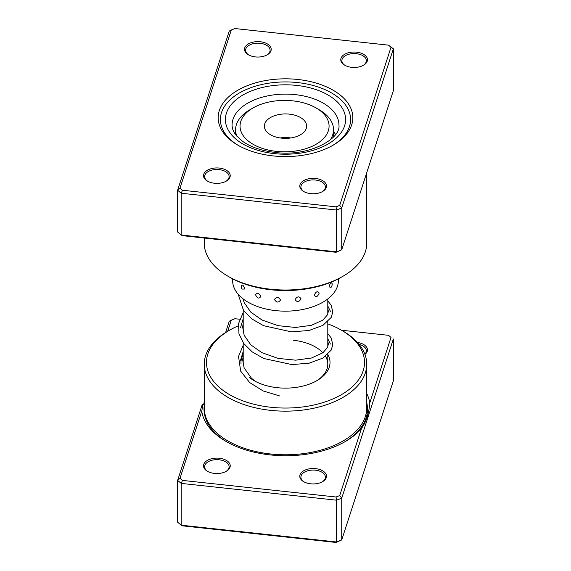 <?xml version="1.0" encoding="UTF-8"?>
<svg xmlns="http://www.w3.org/2000/svg" width="571" height="571" viewBox="0 0 571 571"><rect width="100%" height="100%" fill="white"/><g stroke="black" fill="none" stroke-linecap="round" stroke-linejoin="round"><path stroke-width="0.86" d="M204.254 401.591A7.566 1.135 -83.8 0 1 203.561 404.825M366.746 393.569A84.301 48.671 180 0 1 369.758 402.948L391.007 337.44L388.494 335.32L341.508 330.238M179.993 478.291L177.631 480.389L202.12 404.918L202.998 404.375L201.756 411.191L179.993 478.291L182.506 480.411L336.041 497.013L339.709 495.557L361.479 428.464C366.232 421.862 368.987 413.354 369.758 402.948M361.479 428.464A84.301 48.671 180 0 1 345.369 441.483A84.301 48.671 180 0 1 270.24 454.909A84.301 48.671 180 0 1 226.145 441.483A84.301 48.671 180 0 1 201.756 411.191M310.688 483.808A13.354 7.709 180 0 1 303.701 481.681A13.354 7.709 180 0 1 301.331 472.631A13.354 7.709 180 0 1 315.606 468.648A13.354 7.709 180 0 1 325.905 473.951A13.354 7.709 180 0 1 322.586 481.681A13.354 7.709 180 0 1 310.688 483.808M322.18 481.91A12.241 7.066 0 0 0 325.391 477.142A12.241 7.066 0 0 0 315.399 470.19A12.241 7.066 0 0 0 300.903 477.142A12.241 7.066 0 0 0 304.115 481.91M214.418 473.402A13.354 7.709 180 0 1 207.43 471.275A13.354 7.709 180 0 1 205.06 462.225A13.354 7.709 180 0 1 219.335 458.242A13.354 7.709 180 0 1 229.635 463.538A13.354 7.709 180 0 1 226.316 471.275A13.354 7.709 180 0 1 214.418 473.402M225.909 471.503A12.241 7.066 0 0 0 229.121 466.728A12.241 7.066 0 0 0 219.128 459.783A12.241 7.066 0 0 0 204.632 466.728A12.241 7.066 0 0 0 207.844 471.503M327.818 354.448A44.517 25.702 180 0 1 316.984 380.6A44.517 25.702 180 0 1 277.306 387.688A44.517 25.702 180 0 1 254.016 380.6A44.517 25.702 180 0 1 249.27 377.367M241.033 363.677A44.517 25.702 180 0 1 243.203 354.398M243.203 342.793L243.203 364.241A42.297 24.417 0 0 0 243.232 365.147M238.271 325.848A79.026 45.623 0 0 0 229.621 330.166A79.026 45.623 0 0 0 210.007 375.918A79.026 45.623 0 0 0 270.954 407.273A79.026 45.623 0 0 0 355.398 383.705A79.026 45.623 0 0 0 341.379 330.166A79.026 45.623 0 0 0 327.797 323.885M341.379 330.166L342.95 331.073A81.246 46.908 180 0 1 366.746 364.241A81.246 46.908 180 0 1 270.54 410.349A81.246 46.908 180 0 1 204.254 364.241A81.246 46.908 180 0 1 228.05 331.073L229.621 330.166M204.254 364.241L204.254 407.865A81.246 46.908 0 0 0 270.54 453.974A81.246 46.908 0 0 0 366.746 407.865L366.746 364.241M357.439 342.443A13.354 7.709 180 0 1 364.948 354.427M239.713 319.232L234.959 318.718L231.291 320.174L227.679 331.287M225.595 332.558L229.271 321.23L231.291 320.174M177.631 480.389L177.631 522.194L181.193 525.199L336.533 541.993L341.729 539.938L393.369 380.778L393.369 338.974L341.729 498.14L341.729 539.938L336.041 542.45L182.506 525.848L181.193 525.199L181.193 483.394L177.631 480.389M339.709 495.557L341.729 498.14L336.533 500.189L336.533 541.993L336.041 542.45M336.041 497.013L336.533 500.189L181.193 483.394L182.506 480.411M388.494 335.32L391.007 337.44M316.177 381.057A42.297 24.417 0 0 0 327.797 364.241A42.297 24.417 0 0 0 325.534 356.368M322.865 352.799A42.297 24.417 0 0 0 293.287 340.245M364.869 354.206A12.241 7.066 0 0 0 366.368 350.815A12.241 7.066 0 0 0 359.088 344.356M204.275 405.353L202.998 404.375M241.148 286.192L242.068 289.083L244.752 289.026C243.474 285.036 242.268 284.094 241.148 286.192M329.06 286.878L331.073 287.356A5.789 5.789 0 0 0 332.215 283.808L332.215 283.866C331.244 281.824 330.188 282.831 329.06 286.878M314.278 295.186C315.97 297.605 317.612 296.913 319.189 293.101C317.604 290.767 315.963 291.46 314.278 295.186M295.114 299.589C297.113 302.437 299.083 302.159 301.031 298.754C299.076 296.014 297.106 296.292 295.114 299.589M274.487 299.432C276.485 302.737 278.491 302.916 280.511 299.968C278.484 296.77 276.478 296.592 274.487 299.432M255.537 294.722C257.228 298.455 258.963 299.061 260.747 296.549C258.956 292.916 257.221 292.302 255.537 294.722M232.633 278.834L232.633 280.639A52.867 30.52 0 0 0 266.857 309.197A52.867 30.52 0 0 0 338.367 280.639L338.367 278.834M335.527 134.456A52.867 30.52 0 0 0 333.528 131.566M297.898 79.483A67.335 38.878 180 0 1 349.823 106.206A67.335 38.878 180 0 1 333.114 145.184A67.335 38.878 180 0 1 273.102 155.912A67.335 38.878 180 0 1 237.886 145.184A67.335 38.878 180 0 1 225.938 99.561A67.335 38.878 180 0 1 297.898 79.483M332.315 145.641A65.108 37.593 0 0 0 350.608 119.517A65.108 37.593 0 0 0 297.484 82.567A65.108 37.593 0 0 0 220.392 119.517A65.108 37.593 0 0 0 238.685 145.641A65.108 37.593 180 0 1 220.392 119.517A65.108 37.593 180 0 1 297.484 82.567A65.108 37.593 180 0 1 350.608 119.517A65.108 37.593 180 0 1 332.315 145.641M219.335 168.074A13.354 7.709 180 0 1 229.635 173.37A13.354 7.709 180 0 1 226.316 181.107A13.354 7.709 180 0 1 214.418 183.234A13.354 7.709 180 0 1 207.43 181.107A13.354 7.709 180 0 1 205.06 172.057A13.354 7.709 180 0 1 219.335 168.074M225.909 181.328A12.241 7.066 0 0 0 229.121 176.56A12.241 7.066 0 0 0 219.128 169.616A12.241 7.066 0 0 0 204.632 176.56A12.241 7.066 0 0 0 207.844 181.328M260.312 41.754A13.354 7.709 180 0 1 270.611 47.05A13.354 7.709 180 0 1 267.299 54.78A13.354 7.709 180 0 1 255.394 56.907A13.354 7.709 180 0 1 248.414 54.78A13.354 7.709 180 0 1 246.044 45.737A13.354 7.709 180 0 1 260.312 41.754M266.885 55.009A12.241 7.066 0 0 0 270.097 50.241A12.241 7.066 0 0 0 260.112 43.289A12.241 7.066 0 0 0 245.609 50.241A12.241 7.066 0 0 0 248.82 55.009M356.582 52.161A13.354 7.709 180 0 1 366.882 57.464A13.354 7.709 180 0 1 363.57 65.194A13.354 7.709 180 0 1 351.665 67.321A13.354 7.709 180 0 1 344.684 65.194A13.354 7.709 180 0 1 342.315 56.144A13.354 7.709 180 0 1 356.582 52.161M363.156 65.422A12.241 7.066 0 0 0 366.368 60.647A12.241 7.066 0 0 0 356.383 53.703A12.241 7.066 0 0 0 341.879 60.647A12.241 7.066 0 0 0 345.091 65.422M315.606 178.48A13.354 7.709 180 0 1 325.905 183.783A13.354 7.709 180 0 1 322.586 191.513A13.354 7.709 180 0 1 310.688 193.64A13.354 7.709 180 0 1 303.701 191.513A13.354 7.709 180 0 1 301.331 182.463A13.354 7.709 180 0 1 315.606 178.48M322.18 191.742A12.241 7.066 0 0 0 325.391 186.974A12.241 7.066 0 0 0 315.399 180.022A12.241 7.066 0 0 0 300.903 186.974A12.241 7.066 0 0 0 304.115 191.742M342.95 276.278L341.379 277.185A79.026 45.623 180 0 1 270.954 289.768A79.026 45.623 180 0 1 229.621 277.185L228.05 276.278A81.246 46.908 0 0 0 270.54 289.212A81.246 46.908 0 0 0 342.95 276.278A81.246 46.908 0 0 0 366.746 243.103L366.746 172.656M204.254 238.028L204.254 243.103A81.246 46.908 0 0 0 228.05 276.278M388.494 45.152L393.369 48.806L341.729 207.965L336.533 210.021L181.193 193.226L181.193 235.024L177.631 232.026L177.631 190.222L229.271 31.062L231.291 29.999L179.993 188.116L182.506 190.243L336.041 206.845L339.709 205.389L391.007 47.272L388.494 45.152L234.959 28.55L231.291 29.999M336.041 252.282L341.729 249.77L336.041 252.282L182.506 235.68L181.193 235.024L336.533 251.825L336.533 210.021L336.041 206.845M339.709 205.389L341.729 207.965L341.729 249.77L393.369 90.611L393.369 48.806L391.007 47.272M182.506 190.243L181.193 193.226L177.631 190.222L179.993 188.116M240.141 124.364A44.517 25.702 0 0 0 281.532 151.75A44.517 25.702 0 0 0 328.975 127.861A44.517 25.702 0 0 0 316.041 107.933A44.517 25.702 0 0 0 253.074 107.933A44.517 25.702 0 0 0 240.141 124.364M316.041 107.933L319.189 109.753A48.97 28.272 180 0 1 333.528 129.745A48.97 28.272 180 0 1 333.414 131.665A48.97 28.272 180 0 1 330.266 139.895M236.886 136.226A48.97 28.272 180 0 1 235.587 129.745A48.97 28.272 180 0 1 235.702 127.825A48.97 28.272 180 0 1 249.927 109.753L253.074 107.933M306.598 126.976A21.148 12.212 0 0 0 306.648 126.148A21.148 12.212 0 0 0 286.221 113.943A21.148 12.212 0 0 0 264.402 125.313A21.148 12.212 0 0 0 264.352 126.148A21.148 12.212 0 0 0 284.779 138.346A21.148 12.212 0 0 0 306.598 126.976M290.839 137.961A21.148 12.212 0 0 0 280.161 137.961M227.065 442.004A81.753 47.2 180 0 1 204.254 405.517M366.746 402.741A81.753 47.2 180 0 1 344.456 442.004M295.335 94.65A53.424 30.841 0 0 0 232.076 124.963C232.012 128.275 233.353 131.715 236.116 135.298L242.332 141.123C250.583 147.047 261.525 150.815 275.151 152.436C308.261 157.096 341.394 138.939 338.924 124.963A53.424 30.841 0 0 0 295.335 94.65M274.437 153.62A60.105 34.703 180 0 1 226.423 113.129A60.105 34.703 180 0 1 296.563 85.407A60.105 34.703 180 0 1 344.577 125.906A60.105 34.703 180 0 1 274.437 153.62M330.402 311.323L327.797 305.999M243.203 318.682L240.505 327.683M330.402 344.042L327.797 338.717M243.203 351.393L240.505 360.401M327.797 298.954L327.797 314.186M327.797 321.751L327.797 346.897M327.797 354.47L327.797 364.241M243.203 298.954L243.203 299.597M243.203 310.082L243.203 332.315M241.212 286.878A5.789 5.789 0 0 0 242.068 289.083M243.032 298.819L244.167 302.587L250.748 312.101L261.889 319.953L278.113 325.677L295.578 327.461L311.381 325.327L322.843 320.095L327.561 314.721L328.354 311.316L327.797 308.461M243.203 323.043L242.661 327.104L244.16 335.298L250.74 344.805L261.868 352.657L278.148 358.402L295.678 360.173L311.509 358.01L322.95 352.728L327.59 347.389L328.346 343.992L327.797 341.18M243.203 355.762L242.661 359.787L244.145 367.974L251.468 378.223L255.094 381.2M238.207 294.279L243.56 310.581L252.089 319.089L263.652 325.713L291.51 331.865L308.982 330.488L322.908 325.384L331.166 317.462L332.779 312.101L331.237 305.321L327.797 300.896M243.203 312.573L238.557 323.557L238.971 333.742L243.617 343.371L252.239 351.922L263.93 358.545L292.017 364.598L309.268 363.149L323 358.046L331.18 350.144L332.779 344.784L331.223 338.003L327.797 333.614M243.203 345.284L238.528 356.418L240.662 371.129L249.641 382.556L263.245 390.999L279.883 396.017M235.587 129.745L235.587 134.606M333.528 129.745L333.528 136.869"/></g></svg>
